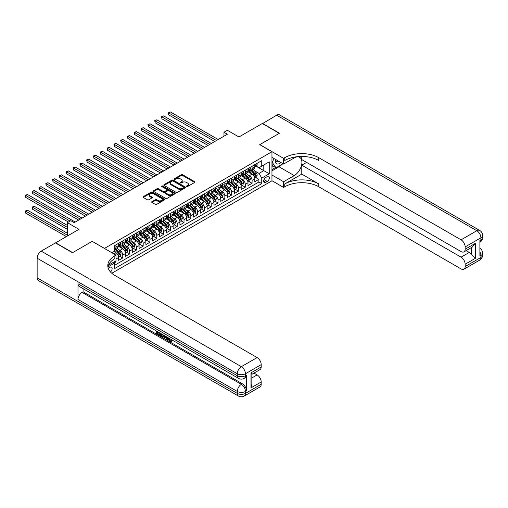 <?xml version="1.0" encoding="UTF-8"?>
<svg xmlns="http://www.w3.org/2000/svg" width="508" height="508" viewBox="0 0 508 508"><rect width="100%" height="100%" fill="white"/><g stroke="black" fill="none" stroke-linecap="round" stroke-linejoin="round"><path stroke-width="0.76" d="M186.614 186.544A0.66 0.381 0 0 0 187.554 186.544L194.653 182.448A0.946 0.546 0 0 0 194.926 182.061A0.946 0.546 0 0 0 194.653 181.674L182.626 174.733A0.946 0.546 0 0 0 181.286 174.733L174.187 178.829A0.66 0.381 0 0 0 175.12 179.368L176.041 178.841A3.023 1.746 0 0 1 180.315 178.841L181.318 179.419A3.023 1.746 0 0 1 182.207 180.651A3.023 1.746 0 0 1 181.318 181.889L180.404 182.416A0.66 0.381 0 0 0 181.337 182.956L182.258 182.429A3.023 1.746 0 0 1 186.531 182.429L187.535 183.007A3.023 1.746 0 0 1 188.417 184.239A3.023 1.746 0 0 1 187.535 185.477L186.614 186.004A0.66 0.381 0 0 0 186.614 186.544L186.614 186.004M110.484 271.983A3.08 1.778 120 0 0 112.046 269.31A3.08 1.778 120 0 0 111.487 267.183A3.08 1.778 120 0 0 109.944 267.335A3.08 1.778 120 0 0 108.464 268.859M151.956 201.657A0.946 0.546 0 0 0 151.676 202.044A0.946 0.546 0 0 0 151.956 202.432L155.327 204.375A0.946 0.546 0 0 0 156.667 204.375L164.548 199.822A0.946 0.546 0 0 0 164.827 199.441A0.946 0.546 0 0 0 164.548 199.053L152.521 192.107A0.946 0.546 0 0 0 151.187 192.107L143.3 196.66A0.946 0.546 0 0 0 143.021 197.047A0.946 0.546 0 0 0 143.3 197.434L147.377 199.784A0.946 0.546 0 0 0 148.711 199.784L152.089 197.841A0.946 0.546 0 0 0 152.362 197.453A0.946 0.546 0 0 0 152.089 197.066L150.063 195.898A2.527 1.46 0 0 1 149.327 194.869A2.527 1.46 0 0 1 150.889 193.523A2.527 1.46 0 0 1 153.638 193.834L161.557 198.406A2.527 1.46 0 0 1 162.3 199.441A2.527 1.46 0 0 1 160.738 200.787A2.527 1.46 0 0 1 157.982 200.469L156.667 199.708A0.946 0.546 0 0 0 155.327 199.708L151.956 201.657L151.956 202.432L155.327 200.495L155.327 199.708M92.246 241.395L104.502 248.393L271.958 151.714L259.709 144.64L279.279 133.337L262.261 123.514L238.944 136.976L227.374 130.296L223.971 132.258L227.374 134.226L74.206 222.65L70.802 220.688L67.399 222.65L67.399 236.017M92.246 241.319L72.676 252.616L55.658 242.792L78.975 229.33L67.399 222.65M176.111 192.38A0.946 0.546 0 0 0 177.444 192.38L185.331 187.827A0.946 0.546 0 0 0 185.604 187.439A0.946 0.546 0 0 0 185.331 187.058L173.304 180.111A0.946 0.546 0 0 0 171.964 180.111L164.084 184.664A0.946 0.546 0 0 0 163.805 185.052A0.946 0.546 0 0 0 164.084 185.433L176.111 192.38M162.039 186.69A0.66 0.381 0 0 1 162.712 186.779L162.712 185.998L174.936 193.053A0.946 0.546 0 0 1 175.216 193.44A0.946 0.546 0 0 1 174.936 193.827L167.056 198.38A0.946 0.546 0 0 1 165.716 198.38L153.689 191.433L153.689 190.665A0.946 0.546 0 0 0 153.416 191.046A0.946 0.546 0 0 0 153.689 191.433M153.689 190.665L157.067 188.716A0.946 0.546 0 0 1 158.401 188.716L163.278 191.529A0.946 0.546 0 0 0 164.617 191.529L166.853 190.24A0.946 0.546 0 0 0 167.132 189.852A0.946 0.546 0 0 0 166.853 189.465L161.773 186.538A0.66 0.381 0 0 1 162.712 185.998M114.522 262.693L115.938 261.874L115.049 261.366M116.002 258.966L118.662 257.435L118.662 260.306L122.746 257.943L119.647 256.159M118.313 249.371L120.021 250.361A3.848 2.223 60 0 1 122.746 255.073L125.47 253.505L125.47 256.375L129.553 254.013L126.454 252.228M125.12 245.44L126.829 246.431A3.848 2.223 60 0 1 129.553 251.143L132.277 249.574L132.277 252.444L136.36 250.082L133.261 248.298M131.928 241.51L133.636 242.5A3.848 2.223 60 0 1 136.36 247.218L139.084 245.643L139.084 248.514L143.167 246.151L140.068 244.367M138.735 237.579L140.443 238.57A3.848 2.223 60 0 1 143.167 243.288L145.891 241.713L145.891 244.583L149.974 242.221L146.876 240.436M145.542 233.655L147.25 234.639A3.848 2.223 60 0 1 149.974 239.357L152.698 237.782L152.698 240.652L156.781 238.296L153.683 236.506M152.349 229.724L154.057 230.708A3.848 2.223 60 0 1 156.781 235.426L159.506 233.851L159.506 236.722L163.589 234.366L160.49 232.575M159.156 225.793L160.865 226.778A3.848 2.223 60 0 1 163.589 231.496L166.313 229.921L166.313 232.791L170.396 230.435L167.297 228.644M165.964 221.863L167.672 222.847A3.848 2.223 60 0 1 170.396 227.565L173.12 225.99L173.12 228.86L177.203 226.505L174.104 224.714M172.771 217.932L174.479 218.916A3.848 2.223 60 0 1 177.203 223.634L179.927 222.059L179.927 224.93L184.01 222.574L180.911 220.783M179.578 214.001L181.286 214.986A3.848 2.223 60 0 1 184.01 219.704L186.734 218.135L186.734 220.999L190.817 218.643L187.719 216.852M186.385 210.071L188.093 211.055A3.848 2.223 60 0 1 190.817 215.773L193.542 214.205L193.542 217.068L197.625 214.713L194.526 212.922M193.192 206.14L194.901 207.131A3.848 2.223 60 0 1 197.625 211.842L200.349 210.274L200.349 213.138L204.432 210.782L201.333 208.998M200 202.209L201.708 203.2A3.848 2.223 60 0 1 204.432 207.912L207.156 206.343L207.156 209.213L211.239 206.851L208.14 205.067M206.807 198.279L208.515 199.269A3.848 2.223 60 0 1 211.239 203.981L213.963 202.413L213.963 205.283L218.046 202.921L214.947 201.136M213.614 194.348L215.322 195.339A3.848 2.223 60 0 1 218.046 200.05L220.77 198.482L220.77 201.352L224.854 198.99L221.755 197.206M220.421 190.417L222.129 191.408A3.848 2.223 60 0 1 224.854 196.126L227.578 194.551L227.578 197.421L231.661 195.059L228.562 193.275M227.228 186.493L228.937 187.477A3.848 2.223 60 0 1 231.661 192.195L234.385 190.621L234.385 193.491L238.468 191.135L235.369 189.344M234.036 182.562L235.744 183.547A3.848 2.223 60 0 1 238.468 188.265L241.192 186.69L241.192 189.56L245.275 187.204L242.176 185.414M240.843 178.632L242.551 179.616A3.848 2.223 60 0 1 245.275 184.334L247.999 182.759L247.999 185.63L252.082 183.274L252.082 180.404A3.848 2.223 -120 0 0 249.358 175.685L247.65 174.701M248.984 181.483L252.082 183.274M118.662 257.435A3.848 2.223 -120 0 0 115.938 252.717L113.894 251.536M125.47 253.505A3.848 2.223 -120 0 0 122.746 248.787L118.535 246.355M132.277 249.574A3.848 2.223 -120 0 0 129.553 244.856L125.343 242.424M139.084 245.643A3.848 2.223 -120 0 0 136.36 240.925L132.15 238.493M145.891 241.713A3.848 2.223 -120 0 0 143.167 236.995L138.957 234.569M152.698 237.782A3.848 2.223 -120 0 0 149.974 233.064L145.764 230.638M159.506 233.851A3.848 2.223 -120 0 0 156.781 229.133L152.571 226.708M166.313 229.921A3.848 2.223 -120 0 0 163.589 225.209L159.379 222.777M173.12 225.99A3.848 2.223 -120 0 0 170.396 221.278L166.186 218.846M179.927 222.059A3.848 2.223 -120 0 0 177.203 217.348L172.993 214.916M186.734 218.135A3.848 2.223 -120 0 0 184.01 213.417L179.8 210.985M193.542 214.205A3.848 2.223 -120 0 0 190.817 209.486L186.607 207.054M200.349 210.274A3.848 2.223 -120 0 0 197.625 205.556L193.415 203.124M207.156 206.343A3.848 2.223 -120 0 0 204.432 201.625L200.222 199.193M213.963 202.413A3.848 2.223 -120 0 0 211.239 197.695L207.029 195.262M220.77 198.482A3.848 2.223 -120 0 0 218.046 193.764L213.836 191.332M227.578 194.551A3.848 2.223 -120 0 0 224.854 189.833L220.643 187.408M234.385 190.621A3.848 2.223 -120 0 0 231.661 185.903L227.451 183.477M241.192 186.69A3.848 2.223 -120 0 0 238.468 181.972L234.258 179.546M247.999 182.759A3.848 2.223 -120 0 0 245.275 178.048L241.065 175.616M267.265 176.594L265.767 177.457A2.985 1.721 120 0 0 263.817 180.086A2.985 1.721 120 0 0 264.274 182.474A2.985 1.721 120 0 0 265.767 182.328L267.265 181.464A2.985 1.721 120 0 0 269.215 178.835A2.985 1.721 120 0 0 268.757 176.441A2.985 1.721 120 0 0 267.265 176.594M111.785 273.272L271.958 180.797L271.958 151.714M114.084 261.925L114.713 263.017L114.713 268.516L261.747 183.623L261.747 178.124L259.023 173.406L254.457 170.771M114.713 263.017L107.944 266.922M111.855 252.717L114.713 251.066L114.713 245.567L261.747 160.674L261.747 166.173L269.234 161.855L269.234 173.799L261.747 178.124M119.983 244.678L120.021 244.697A3.848 2.223 60 0 0 121.945 244.888L124.67 243.319A3.848 2.223 -120 0 0 125.47 241.554L125.47 239.357M126.79 240.748L126.829 240.767A3.848 2.223 60 0 0 128.753 240.957L131.477 239.389A3.848 2.223 -120 0 0 132.277 237.623L132.277 235.426M133.598 236.817L133.636 236.842A3.848 2.223 60 0 0 135.56 237.033L138.284 235.458A3.848 2.223 -120 0 0 139.084 233.693L139.084 231.496M140.405 232.886L140.443 232.912A3.848 2.223 60 0 0 142.367 233.102L145.091 231.527A3.848 2.223 -120 0 0 145.891 229.762L145.891 227.565M147.212 228.956L147.25 228.981A3.848 2.223 60 0 0 149.174 229.171L151.898 227.597A3.848 2.223 -120 0 0 152.698 225.838L152.698 223.634M154.019 225.031L154.057 225.05A3.848 2.223 60 0 0 155.981 225.241L158.706 223.666A3.848 2.223 -120 0 0 159.506 221.907L159.506 219.704M160.826 221.101L160.865 221.12A3.848 2.223 60 0 0 162.789 221.31L165.513 219.735A3.848 2.223 -120 0 0 166.313 217.976L166.313 215.773M167.634 217.17L167.672 217.189A3.848 2.223 60 0 0 169.596 217.38L172.32 215.805A3.848 2.223 -120 0 0 173.12 214.046L173.12 211.842M174.441 213.239L174.479 213.258A3.848 2.223 60 0 0 176.403 213.449L179.127 211.874A3.848 2.223 -120 0 0 179.927 210.115L179.927 207.912M181.248 209.309L181.286 209.328A3.848 2.223 60 0 0 183.21 209.518L185.934 207.95A3.848 2.223 -120 0 0 186.734 206.184L186.734 203.981M188.055 205.378L188.093 205.397A3.848 2.223 60 0 0 190.017 205.588L192.742 204.019A3.848 2.223 -120 0 0 193.542 202.254L193.542 200.05M194.862 201.447L194.901 201.466A3.848 2.223 60 0 0 196.825 201.657L199.549 200.089A3.848 2.223 -120 0 0 200.349 198.323L200.349 196.126M201.67 197.517L201.708 197.536A3.848 2.223 60 0 0 203.632 197.726L206.356 196.158A3.848 2.223 -120 0 0 207.156 194.393L207.156 192.195M208.477 193.586L208.515 193.605A3.848 2.223 60 0 0 210.439 193.796L213.163 192.227A3.848 2.223 -120 0 0 213.963 190.462L213.963 188.265M215.284 189.655L215.322 189.681A3.848 2.223 60 0 0 217.246 189.871L219.97 188.297A3.848 2.223 -120 0 0 220.77 186.531L220.77 184.334M222.091 185.725L222.129 185.75A3.848 2.223 60 0 0 224.053 185.941L226.778 184.366A3.848 2.223 -120 0 0 227.578 182.601L227.578 180.404M228.898 181.794L228.937 181.82A3.848 2.223 60 0 0 230.861 182.01L233.585 180.435A3.848 2.223 -120 0 0 234.385 178.676L234.385 176.473M235.712 177.87L235.744 177.889A3.848 2.223 60 0 0 237.668 178.079L240.392 176.505A3.848 2.223 -120 0 0 241.192 174.746L241.192 172.542M242.519 173.939L242.551 173.958A3.848 2.223 60 0 0 244.475 174.149L247.199 172.574A3.848 2.223 -120 0 0 247.999 170.815L247.999 168.612M114.713 265.214L258.889 181.972L258.889 179.343L254.806 181.699L254.806 178.829A3.848 2.223 -120 0 0 252.082 174.117L247.872 171.685M249.326 170.009L249.358 170.028A3.848 2.223 -120 0 0 251.282 170.218A3.848 2.223 -120 0 0 252.082 168.453L252.082 166.256M251.282 170.218L254.006 168.643A3.848 2.223 -120 0 0 254.806 166.884L254.806 164.681M115.938 244.856L115.938 247.059A3.848 2.223 60 0 1 115.138 248.818A3.848 2.223 60 0 1 114.713 248.977M115.138 248.818L117.862 247.25A3.848 2.223 -120 0 0 118.662 245.485L118.662 243.288M122.746 240.925L122.746 243.129A3.848 2.223 60 0 1 121.945 244.888M129.553 236.995L129.553 239.198A3.848 2.223 60 0 1 128.753 240.957M136.36 233.064L136.36 235.268A3.848 2.223 60 0 1 135.56 237.033M143.167 229.133L143.167 231.337A3.848 2.223 60 0 1 142.367 233.102M149.974 225.209L149.974 227.406A3.848 2.223 60 0 1 149.174 229.171M156.781 221.278L156.781 223.476A3.848 2.223 60 0 1 155.981 225.241M163.589 217.348L163.589 219.545A3.848 2.223 60 0 1 162.789 221.31M170.396 213.417L170.396 215.614A3.848 2.223 60 0 1 169.596 217.38M177.203 209.486L177.203 211.684A3.848 2.223 60 0 1 176.403 213.449M184.01 205.556L184.01 207.759A3.848 2.223 60 0 1 183.21 209.518M190.817 201.625L190.817 203.829A3.848 2.223 60 0 1 190.017 205.588M197.625 197.695L197.625 199.898A3.848 2.223 60 0 1 196.825 201.657M204.432 193.764L204.432 195.967A3.848 2.223 60 0 1 203.632 197.726M211.239 189.833L211.239 192.037A3.848 2.223 60 0 1 210.439 193.796M218.046 185.903L218.046 188.106A3.848 2.223 60 0 1 217.246 189.871M224.854 181.972L224.854 184.175A3.848 2.223 60 0 1 224.053 185.941M231.661 178.041L231.661 180.245A3.848 2.223 60 0 1 230.861 182.01M238.468 174.117L238.468 176.314A3.848 2.223 60 0 1 237.668 178.079M245.275 170.186L245.275 172.383A3.848 2.223 60 0 1 244.475 174.149M245.275 184.334L245.275 187.204M238.468 188.265L238.468 191.135M231.661 192.195L231.661 195.059M224.854 196.126L224.854 198.99M218.046 200.05L218.046 202.921M211.239 203.981L211.239 206.851M204.432 207.912L204.432 210.782M197.625 211.842L197.625 214.713M190.817 215.773L190.817 218.643M184.01 219.704L184.01 222.574M177.203 223.634L177.203 226.505M170.396 227.565L170.396 230.435M163.589 231.496L163.589 234.366M156.781 235.426L156.781 238.296M149.974 239.357L149.974 242.221M143.167 243.288L143.167 246.151M136.36 247.218L136.36 250.082M129.553 251.143L129.553 254.013M122.746 255.073L122.746 257.943M115.938 260.852L115.938 261.874M259.023 173.406L263.792 170.656L263.792 164.998L269.234 161.855M255.994 166.154L269.234 173.799M256.134 166.078L259.023 167.748L261.747 166.173M223.971 132.258L223.971 136.188M255.791 177.552L258.889 179.343M258.889 181.972L261.747 183.623M186.881 186.639L187.535 186.258A3.023 1.746 0 0 0 188.417 185.026L188.417 184.239M182.207 180.651L182.207 181.439A3.023 1.746 0 0 1 181.318 182.67L180.664 183.051M194.64 182.455L182.626 175.514A0.946 0.546 0 0 0 181.286 175.514L174.454 179.464M185.331 187.058L185.331 187.827L173.304 180.899A0.946 0.546 0 0 0 171.964 180.899L164.09 185.445M183.661 187.712A0.66 0.381 0 0 0 183.661 187.173L173.101 181.077A0.66 0.381 0 0 0 172.168 181.077L171.196 181.635A3.023 1.746 0 0 0 170.313 182.867A3.023 1.746 0 0 0 171.196 184.106L178.416 188.271A3.023 1.746 0 0 0 182.689 188.271L183.661 187.712L183.661 188.5A0.66 0.381 0 0 0 183.852 188.227L183.852 187.439M170.313 182.867L170.313 183.655A3.023 1.746 0 0 0 171.196 184.893L171.196 184.106M183.661 188.5L182.689 189.059A3.023 1.746 0 0 1 178.416 189.059L171.196 184.893M153.702 191.44L157.067 189.503L157.067 188.716M167.132 189.852L167.132 190.64A0.946 0.546 0 0 1 166.853 191.027L164.617 192.316A0.946 0.546 0 0 1 163.278 192.316L158.401 189.503A0.946 0.546 0 0 0 157.067 189.503M162.712 186.779L174.923 193.834M168.339 194.456A2.527 1.46 0 0 0 171.094 194.767A2.527 1.46 0 0 0 172.656 193.421A2.527 1.46 0 0 0 171.914 192.392L169.126 190.779A0.946 0.546 0 0 0 167.792 190.779L165.551 192.068A0.946 0.546 0 0 0 165.271 192.456A0.946 0.546 0 0 0 165.551 192.843L168.339 194.456L168.339 195.237A2.527 1.46 0 0 0 171.094 195.555A2.527 1.46 0 0 0 172.656 194.208L172.656 193.421M165.271 192.456L165.271 193.243A0.946 0.546 0 0 0 165.551 193.631L165.551 192.843M168.339 195.237L165.551 193.631M162.3 199.441L162.3 200.228A2.527 1.46 0 0 1 160.738 201.574A2.527 1.46 0 0 1 157.982 201.257L156.667 200.495A0.946 0.546 0 0 0 155.327 200.495M149.327 194.869L149.327 195.656A2.527 1.46 0 0 0 150.063 196.685L150.063 195.898M152.089 197.066L152.089 197.841L150.063 196.685M164.535 199.834L152.521 192.894A0.946 0.546 0 0 0 151.187 192.894L143.313 197.441M254.749 178.156L256.508 177.14L257.188 175.177A2.553 1.473 -120 0 0 256.191 172.777L253.086 169.177M252.463 174.365L248.907 170.25M250.438 173.165L248.374 170.777A6.115 3.531 -120 0 0 248.183 170.561M168.726 130.626L201.162 149.352L155.111 122.765L155.111 120.802L156.813 119.818L204.565 147.39M250.939 170.358L254.083 173.996A2.553 1.473 60 0 1 254.991 175.755L255.81 175.285A2.553 1.473 -120 0 0 254.902 173.526L251.79 169.926M251.123 170.294L254.502 174.212A1.302 0.749 60 0 1 254.832 174.72L255.81 175.285M256.61 163.639L257.188 164.643A2.553 1.473 60 0 1 256.661 165.773L255.365 166.516A2.553 1.473 -120 0 0 255.81 165.932L255.759 165.703M216.478 140.513L168.726 112.941L170.428 111.957L218.18 139.529M254.889 166.637L254.902 166.637A2.553 1.473 -120 0 0 255.365 166.516M255.48 165.741L255.81 165.932L254.991 166.402A2.553 1.473 60 0 1 254.806 166.764M214.776 141.497L168.726 114.91L168.726 112.941L168.351 112.725L170.428 111.957M168.726 114.91L168.351 112.725M275.444 159.341A6.255 3.613 120 0 0 277.476 164.04A6.255 3.613 120 0 0 280.937 162.516M275.85 159.582A4.286 2.477 120 0 0 276.739 161.582A4.286 2.477 120 0 0 277.368 161.773A4.286 2.477 120 0 0 278.911 161.347M283.058 163.741L276.009 167.805L273.285 166.237L271.958 164.344M276.009 167.805L272.339 162.579L273.933 158.471M271.958 162.363L272.339 162.579M262.465 123.634L276.689 115.183L476.822 230.727A5.779 3.334 120 0 1 479.711 230.441A5.779 5.779 0 0 1 482.6 235.445A5.779 3.334 180 0 1 480.911 237.801L465.15 246.901A5.779 3.334 -120 0 0 461.067 239.827L476.822 230.727A5.779 3.334 60 0 1 480.911 237.801L480.911 239.77L479.889 240.354L479.889 256.076L480.911 255.486L480.911 257.454A5.779 3.334 60 0 1 479.711 260.096L463.95 269.196A5.779 3.334 -120 0 0 465.15 266.554L480.911 257.454A5.779 3.334 0 0 0 482.6 255.092A5.779 5.779 0 0 1 479.711 260.096M262.465 123.393L279.483 133.223L259.772 144.678M271.958 175.019L283.597 181.737L294.253 175.59A10.833 6.255 120 0 0 301.327 166.046A10.833 6.255 120 0 0 299.669 157.366A10.833 6.255 120 0 0 294.253 157.905L283.597 164.052L283.597 158.356L284.759 157.683A24.066 13.894 180 0 1 318.795 157.683L461.067 239.827M283.597 181.737L283.597 187.439L284.759 186.773A24.066 13.894 180 0 1 318.795 186.773L461.067 268.91A5.779 3.334 -120 0 0 463.95 269.196M301.777 174.117L284.759 183.94A24.066 13.894 180 0 1 318.795 183.94L301.777 174.117L301.777 165.195L306.61 162.401M301.777 156.445L301.777 159.614L461.067 251.574A5.779 3.334 -120 0 0 463.95 251.866A5.779 3.334 -120 0 0 465.15 249.218L475.361 243.326L475.361 258.337L471.278 254.254L471.278 247.637M475.361 258.337L465.15 264.23L465.15 266.554M465.15 264.23A5.779 3.334 -120 0 0 461.067 257.156L469.233 252.444A5.779 3.334 60 0 1 471.278 254.254M301.777 165.195L461.067 257.156M276.689 115.183A5.779 3.334 -60 0 1 279.578 114.897L479.711 230.441M271.958 157.334L283.597 164.052M259.772 144.596L283.597 158.356M271.958 180.715L283.597 187.439M465.15 246.901L465.15 249.218M466.09 250.628L469.233 252.444M284.759 157.683L284.759 160.515A24.066 13.894 180 0 1 318.795 160.515L318.795 157.683M463.95 251.866L472.307 247.04L475.361 243.326M282.004 164.344A10.833 6.255 -60 0 1 279.006 166.783L271.958 170.853M271.958 169.596L275.533 167.532M271.958 167.234L273.495 166.351M169.043 338.245L170.307 340.887L170.783 341.052M168.554 337.991L169.767 341.205L170.561 341.3L171.456 340.366L172.034 340.855L171.006 341.935L169.818 341.776L167.97 337.655M165.227 337.61L164.421 338.601L163.805 338.245L164.84 335.845M167.43 337.337L168.243 340.176L167.697 340.493L167.088 340.138L166.624 338.423L164.884 337.414L164.421 338.601M157.632 332.505L157.632 333.508L160.039 334.899L160.039 335.445L159.493 335.756L156.508 334.035L156.508 331.032M159.779 332.924L159.233 333.426L157.086 332.188L157.086 333.82L157.632 333.508M77.984 283.743L237.274 375.71A5.779 3.334 120 0 0 238.474 378.352L79.184 286.391A5.779 3.334 -60 0 1 77.984 283.743L77.984 299.466A5.779 3.334 -60 0 1 82.067 292.392L83.09 291.802L242.38 383.769A5.779 3.334 60 0 1 246.469 390.843L246.469 375.12A5.779 3.334 60 0 1 245.269 377.768L244.246 378.352A5.779 3.334 -120 0 0 245.447 375.71L246.469 375.12M83.09 291.802L83.09 288.646M164.179 335.458L163.614 337.007L161.741 337.052L160.28 336.207L160.28 333.21M72.473 252.736L92.177 241.357L116.002 255.111L114.846 255.784A24.066 13.894 -0 0 0 107.798 265.608A24.066 13.894 -0 0 0 114.846 275.431L257.118 357.575A5.779 3.334 60 0 1 261.201 364.649L245.447 373.748L245.447 375.71A5.779 3.334 -0 0 1 237.274 375.71L237.274 373.748L37.141 258.197A5.779 3.334 -60 0 1 41.224 251.123L55.455 242.913L72.473 252.736M116.002 255.111L116.002 260.814L108.477 265.157M250.99 372.859L251.841 374.142L251.841 384.239L250.99 387.877L250.99 372.859L261.201 366.966L261.201 364.649M261.201 366.966A5.779 3.334 60 0 1 260.007 369.608L251.841 374.326M37.141 277.851L237.274 393.395A5.779 3.334 120 0 0 238.474 396.043L38.341 280.492A5.779 3.334 -60 0 1 37.141 277.851L37.141 258.197M253.981 373.094L257.118 374.904A5.779 3.334 60 0 1 261.201 381.978L250.99 387.877M246.469 390.843L245.447 391.433L245.447 393.395L261.201 384.296L261.201 381.978M261.201 384.296A5.779 3.334 60 0 1 260.007 386.944L244.246 396.043A5.779 3.334 -120 0 0 245.447 393.395A5.779 3.334 -0 0 1 237.274 393.395L237.274 391.433L77.984 299.466M114.846 255.784L114.846 258.61A24.066 13.894 -0 0 0 107.925 267.024M157.086 333.82L159.493 335.21L160.039 334.899M159.493 335.21L159.493 335.756M157.086 331.368L159.474 332.746M159.233 332.886L159.233 333.426M163.589 335.121L163.068 337.318M160.858 333.546L160.858 335.998L161.696 336.486L162.662 336.709L163.017 334.791M163.633 335.763L164.167 335.451M161.404 333.858L161.404 335.686L163.208 336.391M160.858 335.998L161.404 335.686M161.696 336.486L162.243 336.169M166.668 336.899L167.697 340.493M165.379 336.156L165.056 336.969L166.453 337.776L166.129 336.588M165.722 336.353L166.249 337.033M165.056 336.969L165.602 336.658M169.767 341.205L170.307 340.887M168.504 338.563L169.024 338.258M170.91 340.684L171.488 341.173L172.034 340.855M171.488 341.173L171.006 341.935M247.942 182.086L249.701 181.07L250.381 179.108A2.553 1.473 -120 0 0 249.384 176.708L246.278 173.107M245.656 178.295L242.1 174.181M243.63 177.095L241.567 174.708A6.115 3.531 -120 0 0 241.376 174.492M161.919 134.556L194.354 153.283L148.304 126.695L148.304 124.733L150.006 123.749L197.758 151.321M244.132 174.288L247.275 177.927A2.553 1.473 60 0 1 248.183 179.686L249.003 179.216A2.553 1.473 -120 0 0 248.094 177.457L244.983 173.857M244.316 174.225L247.694 178.143A1.302 0.749 60 0 1 248.025 178.651L249.003 179.216M241.135 186.017L242.894 185.001L243.573 183.039A2.553 1.473 -120 0 0 242.576 180.638L239.471 177.038M238.849 182.226L235.293 178.111M236.823 181.026L234.76 178.638A6.115 3.531 -120 0 0 234.569 178.422M155.111 138.487L187.547 157.213L141.497 130.626L141.497 128.664L143.199 127.679L190.951 155.251M237.325 178.219L240.468 181.858A2.553 1.473 60 0 1 241.376 183.617L242.195 183.147A2.553 1.473 -120 0 0 241.287 181.388L238.176 177.787M237.509 178.156L240.887 182.074A1.302 0.749 60 0 1 241.217 182.582L242.195 183.147M234.328 189.948L236.087 188.932L236.766 186.963A2.553 1.473 -120 0 0 235.769 184.569L232.664 180.969M232.035 186.157L228.486 182.035M230.016 184.956L227.952 182.569A6.115 3.531 -120 0 0 227.762 182.353M148.304 142.418L180.74 161.144L134.69 134.556L134.69 132.594L136.392 131.61L184.144 159.182M230.518 182.143L233.661 185.788A2.553 1.473 60 0 1 234.569 187.547L235.388 187.077A2.553 1.473 -120 0 0 234.48 185.318L231.369 181.718M230.702 182.086L234.08 185.998A1.302 0.749 60 0 1 234.41 186.512L235.388 187.077M227.52 193.878L229.279 192.862L229.959 190.894A2.553 1.473 -120 0 0 228.962 188.5L225.857 184.899M225.228 190.081L221.679 185.966M223.209 188.887L221.145 186.499A6.115 3.531 -120 0 0 220.955 186.284M141.497 146.348L173.933 165.075L127.883 138.487L127.883 136.525L129.584 135.541L177.336 163.112M223.711 186.074L226.854 189.719A2.553 1.473 60 0 1 227.762 191.478L228.581 191.002A2.553 1.473 -120 0 0 227.673 189.249L224.561 185.649M223.895 186.017L227.273 189.929A1.302 0.749 60 0 1 227.603 190.436L228.581 191.002M249.803 167.57L250.381 168.573A2.553 1.473 60 0 1 249.853 169.704L248.558 170.447A2.553 1.473 -120 0 0 249.003 169.863L248.952 169.634M209.671 144.443L161.919 116.872L163.62 115.888L211.372 143.459M248.082 170.567L248.094 170.567A2.553 1.473 -120 0 0 248.558 170.447M248.672 169.672L249.003 169.863L248.183 170.332A2.553 1.473 60 0 1 247.999 170.694M207.969 145.421L161.919 118.834L161.919 116.872L161.544 116.656L163.62 115.888M161.919 118.834L161.544 116.656M242.995 171.501L243.573 172.504A2.553 1.473 60 0 1 243.046 173.634L241.751 174.377A2.553 1.473 -120 0 0 242.195 173.793L242.145 173.565M202.863 148.374L154.737 120.587L156.813 119.818M241.275 174.498L241.287 174.498A2.553 1.473 -120 0 0 241.751 174.377M241.865 173.603L242.195 173.793L241.376 174.263A2.553 1.473 60 0 1 241.192 174.625M155.111 122.765L154.737 120.587M236.188 175.431L236.766 176.435A2.553 1.473 60 0 1 236.239 177.559L234.944 178.308A2.553 1.473 -120 0 0 235.388 177.724L235.337 177.495M196.056 152.305L147.93 124.517L150.006 123.749M234.467 178.429L234.48 178.429A2.553 1.473 -120 0 0 234.944 178.308M235.058 177.533L235.388 177.724L234.569 178.194A2.553 1.473 60 0 1 234.385 178.556M148.304 126.695L147.93 124.517M229.381 179.362L229.959 180.365A2.553 1.473 60 0 1 229.432 181.489L228.136 182.239A2.553 1.473 -120 0 0 228.581 181.648L228.53 181.426M189.249 156.229L141.122 128.448L143.199 127.679M227.66 182.359L227.673 182.359A2.553 1.473 -120 0 0 228.136 182.239M228.251 181.458L228.581 181.648L227.762 182.124A2.553 1.473 60 0 1 227.578 182.486M141.497 130.626L141.122 128.448M220.713 197.809L222.472 196.793L223.152 194.824A2.553 1.473 -120 0 0 222.155 192.43L219.05 188.83M218.421 194.012L214.871 189.897M216.402 192.818L214.338 190.424A6.115 3.531 -120 0 0 214.147 190.214M134.69 150.279L167.126 169.005L121.075 142.418L121.075 140.456L122.777 139.471L170.529 167.043M216.903 190.005L220.047 193.65A2.553 1.473 60 0 1 220.955 195.409L221.774 194.932A2.553 1.473 -120 0 0 220.866 193.18L217.754 189.579M217.087 189.948L220.466 193.859A1.302 0.749 60 0 1 220.796 194.367L221.774 194.932M222.574 183.293L223.152 184.296A2.553 1.473 60 0 1 222.625 185.42L221.329 186.169A2.553 1.473 -120 0 0 221.774 185.579L221.723 185.356M182.442 160.16L134.315 132.378L136.392 131.61M220.853 186.29L220.866 186.29A2.553 1.473 -120 0 0 221.329 186.169M221.444 185.388L221.774 185.579L220.955 186.055A2.553 1.473 60 0 1 220.77 186.417M134.69 134.556L134.315 132.378M213.906 201.739L215.665 200.724L216.344 198.755A2.553 1.473 -120 0 0 215.348 196.361L212.242 192.761M211.614 197.942L208.064 193.827M209.594 196.748L207.531 194.354A6.115 3.531 -120 0 0 207.34 194.145M127.883 154.21L160.318 172.936L114.268 146.348L114.268 144.38L115.97 143.402L163.722 170.967M210.096 193.935L213.239 197.58A2.553 1.473 60 0 1 214.147 199.339L214.967 198.863A2.553 1.473 -120 0 0 214.059 197.11L210.947 193.504M210.28 193.878L213.658 197.79A1.302 0.749 60 0 1 213.989 198.298L214.967 198.863M215.767 187.223L216.344 188.22A2.553 1.473 60 0 1 215.817 189.351L214.522 190.1A2.553 1.473 -120 0 0 214.967 189.509L214.909 189.287M175.635 164.09L127.508 136.309L129.584 135.541M214.046 190.221L214.059 190.221A2.553 1.473 -120 0 0 214.522 190.1M214.636 189.319L214.967 189.509L214.147 189.986A2.553 1.473 60 0 1 213.963 190.348M127.883 138.487L127.508 136.309M207.099 205.67L208.858 204.654L209.537 202.686A2.553 1.473 -120 0 0 208.54 200.292L205.435 196.691M204.807 201.873L201.257 197.758M202.787 200.679L200.724 198.285A6.115 3.531 -120 0 0 200.533 198.076M121.075 158.14L153.511 176.867L107.461 150.279L107.461 148.311L109.163 147.333L156.915 174.898M203.289 197.866L206.432 201.511A2.553 1.473 60 0 1 207.34 203.27L208.159 202.794A2.553 1.473 -120 0 0 207.251 201.035L204.14 197.434M203.473 197.809L206.851 201.72A1.302 0.749 60 0 1 207.181 202.228L208.159 202.794M208.959 191.154L209.537 192.151A2.553 1.473 60 0 1 209.01 193.281L207.715 194.031A2.553 1.473 -120 0 0 208.159 193.44L208.102 193.218M168.827 168.021L120.701 140.233L122.777 139.471M207.239 194.151L207.251 194.151A2.553 1.473 -120 0 0 207.715 194.031M207.829 193.25L208.159 193.44L207.34 193.91A2.553 1.473 60 0 1 207.156 194.278M121.075 142.418L120.701 140.233M200.292 209.594L202.051 208.585L202.73 206.616A2.553 1.473 -120 0 0 201.733 204.222L198.628 200.622M197.999 205.804L194.45 201.689M195.98 204.603L193.916 202.216A6.115 3.531 -120 0 0 193.726 202.006M114.268 162.071L146.704 180.797L100.654 154.21L100.654 152.241L102.356 151.263L150.108 178.829M196.482 201.797L199.625 205.442A2.553 1.473 60 0 1 200.533 207.194L201.352 206.724A2.553 1.473 -120 0 0 200.444 204.965L197.333 201.365M196.666 201.739L200.044 205.651A1.302 0.749 60 0 1 200.374 206.159L201.352 206.724M202.152 195.085L202.73 196.082A2.553 1.473 60 0 1 202.203 197.212L200.908 197.961A2.553 1.473 -120 0 0 201.352 197.371L201.295 197.142M162.02 171.952L113.894 144.164L115.97 143.402M200.431 198.076L200.444 198.076A2.553 1.473 -120 0 0 200.908 197.961M201.022 197.18L201.352 197.371L200.533 197.841A2.553 1.473 60 0 1 200.349 198.209M114.268 146.348L113.894 144.164M193.484 213.525L195.243 212.509L195.923 210.547A2.553 1.473 -120 0 0 194.926 208.153L191.821 204.553M191.192 209.734L187.643 205.619M189.173 208.534L187.109 206.146A6.115 3.531 -120 0 0 186.919 205.937M107.461 166.002L139.897 184.728L93.847 158.14L93.847 156.172L95.548 155.188L143.3 182.759M189.674 205.727L192.818 209.372A2.553 1.473 60 0 1 193.726 211.125L194.545 210.655A2.553 1.473 -120 0 0 193.637 208.896L190.525 205.296M189.859 205.67L193.237 209.582A1.302 0.749 60 0 1 193.567 210.09L194.545 210.655M195.345 199.009L195.923 200.012A2.553 1.473 60 0 1 195.396 201.143L194.1 201.892A2.553 1.473 -120 0 0 194.545 201.301L194.488 201.073M155.213 175.882L107.086 148.095L109.163 147.333M193.624 202.006L193.637 202.006A2.553 1.473 -120 0 0 194.1 201.892M194.215 201.111L194.545 201.301L193.726 201.771A2.553 1.473 60 0 1 193.542 202.133M107.461 150.279L107.086 148.095M186.677 217.456L188.436 216.44L189.116 214.478A2.553 1.473 -120 0 0 188.119 212.084L185.014 208.483M184.385 213.665L180.835 209.55M182.366 212.465L180.302 210.077A6.115 3.531 -120 0 0 180.111 209.868M100.654 169.926L133.09 188.659L87.039 162.071L87.039 160.103L88.741 159.118L136.493 186.69M182.867 209.658L186.011 213.303A2.553 1.473 60 0 1 186.919 215.055L187.738 214.586A2.553 1.473 -120 0 0 186.83 212.827L183.718 209.226M183.051 209.601L186.43 213.512A1.302 0.749 60 0 1 186.76 214.02L187.738 214.586M188.538 202.94L189.097 203.918A2.553 1.473 60 0 1 188.589 205.073L187.293 205.816A2.553 1.473 -120 0 0 187.738 205.232L187.681 205.003M148.406 179.813L100.279 152.025L102.356 151.263M186.817 205.937L186.83 205.937A2.553 1.473 -120 0 0 187.293 205.816M187.408 205.041L187.738 205.232L186.919 205.702A2.553 1.473 60 0 1 186.734 206.064M100.654 154.21L100.279 152.025M179.87 221.386L181.629 220.37L182.309 218.408A2.553 1.473 -120 0 0 181.312 216.014L178.206 212.407M177.578 217.595L174.028 213.481M175.558 216.395L173.495 214.008A6.115 3.531 -120 0 0 173.304 213.798M93.847 173.857L126.282 192.589L80.232 166.002L80.232 164.033L81.934 163.049L129.686 190.621M176.06 213.589L179.203 217.227A2.553 1.473 60 0 1 180.111 218.986L180.931 218.516A2.553 1.473 -120 0 0 180.023 216.757L176.911 213.157M176.244 213.525L179.622 217.443A1.302 0.749 60 0 1 179.953 217.951L180.931 218.516M181.731 206.87L182.309 207.874A2.553 1.473 60 0 1 181.781 209.004L180.486 209.747A2.553 1.473 -120 0 0 180.931 209.163L180.873 208.934M141.599 183.744L93.472 155.956L95.548 155.188M180.01 209.868L180.023 209.868A2.553 1.473 -120 0 0 180.486 209.747M180.6 208.972L180.931 209.163L180.111 209.633A2.553 1.473 60 0 1 179.927 209.994M93.847 158.14L93.472 155.956M173.063 225.317L174.822 224.301L175.501 222.339A2.553 1.473 -120 0 0 174.504 219.939L171.399 216.338M170.771 221.526L167.221 217.411M168.751 220.326L166.688 217.938A6.115 3.531 -120 0 0 166.497 217.722M87.039 177.787L119.475 196.513L73.425 169.926L73.425 167.964L75.127 166.98L122.879 194.551M169.253 217.519L172.396 221.158A2.553 1.473 60 0 1 173.304 222.917L174.123 222.447A2.553 1.473 -120 0 0 173.215 220.688L170.104 217.087M169.437 217.456L172.815 221.374A1.302 0.749 60 0 1 173.145 221.882L174.123 222.447M174.923 210.801L175.501 211.804A2.553 1.473 60 0 1 174.974 212.935L173.679 213.678A2.553 1.473 -120 0 0 174.123 213.093L174.066 212.865M134.791 187.674L86.665 159.887L88.741 159.118M173.203 213.798L173.215 213.798A2.553 1.473 -120 0 0 173.679 213.678M173.793 212.903L174.123 213.093L173.304 213.563A2.553 1.473 60 0 1 173.12 213.925M87.039 162.071L86.665 159.887M166.256 229.248L168.015 228.232L168.694 226.27A2.553 1.473 -120 0 0 167.697 223.869L164.592 220.269M163.963 225.457L160.414 221.342M161.944 224.257L159.88 221.869A6.115 3.531 -120 0 0 159.69 221.653M80.232 181.718L112.668 200.444L66.618 173.857L66.618 171.894L68.32 170.91L116.072 198.482M162.446 221.45L165.589 225.088A2.553 1.473 60 0 1 166.497 226.847L167.316 226.377A2.553 1.473 -120 0 0 166.408 224.619L163.297 221.018M162.63 221.386L166.008 225.304A1.302 0.749 60 0 1 166.338 225.812L167.316 226.377M168.116 214.732L168.694 215.735A2.553 1.473 60 0 1 168.167 216.865L166.872 217.608A2.553 1.473 -120 0 0 167.316 217.024L167.259 216.795M127.984 191.605L79.858 163.817L81.934 163.049M166.395 217.729L166.408 217.729A2.553 1.473 -120 0 0 166.872 217.608M166.986 216.833L167.316 217.024L166.497 217.494A2.553 1.473 60 0 1 166.313 217.856M80.232 166.002L79.858 163.817M159.448 233.178L161.207 232.162L161.887 230.2A2.553 1.473 -120 0 0 160.89 227.8L157.785 224.199M157.156 229.387L153.607 225.273M155.137 228.187L153.073 225.8A6.115 3.531 -120 0 0 152.883 225.584M73.425 185.649L105.861 204.375L59.811 177.787L59.811 175.825L61.512 174.841L109.264 202.413M155.638 225.381L158.782 229.019A2.553 1.473 60 0 1 159.69 230.778L160.509 230.308A2.553 1.473 -120 0 0 159.601 228.549L156.489 224.949M155.823 225.317L159.201 229.235A1.302 0.749 60 0 1 159.531 229.743L160.509 230.308M161.309 218.662L161.887 219.666A2.553 1.473 60 0 1 161.36 220.796L160.064 221.539A2.553 1.473 -120 0 0 160.509 220.955L160.452 220.726M121.177 195.536L73.05 167.748L75.127 166.98M159.588 221.659L159.601 221.659A2.553 1.473 -120 0 0 160.064 221.539M160.179 220.764L160.509 220.955L159.69 221.424A2.553 1.473 60 0 1 159.506 221.786M73.425 169.926L73.05 167.748M152.641 237.109L154.4 236.093L155.08 234.124A2.553 1.473 -120 0 0 154.083 231.731L150.978 228.13M150.349 233.318L146.799 229.197M148.33 232.118L146.266 229.73A6.115 3.531 -120 0 0 146.075 229.514M66.618 189.579L99.054 208.305L53.003 181.718L53.003 179.756L54.705 178.772L102.457 206.343M148.831 229.311L151.975 232.95A2.553 1.473 60 0 1 152.883 234.709L153.702 234.239A2.553 1.473 -120 0 0 152.794 232.48L149.682 228.879M149.015 229.248L152.394 233.159A1.302 0.749 60 0 1 152.724 233.674L153.702 234.239M154.502 222.593L155.08 223.596A2.553 1.473 60 0 1 154.553 224.726L153.257 225.469A2.553 1.473 -120 0 0 153.702 224.885L153.645 224.657M114.37 199.466L66.243 171.679L68.32 170.91M152.781 225.59L152.794 225.59A2.553 1.473 -120 0 0 153.257 225.469M153.372 224.695L153.702 224.885L152.883 225.355A2.553 1.473 60 0 1 152.698 225.717M66.618 173.857L66.243 171.679M145.834 241.04L147.593 240.024L148.273 238.055A2.553 1.473 -120 0 0 147.276 235.661L144.164 232.061M143.542 237.249L139.992 233.128M141.522 236.049L139.459 233.661A6.115 3.531 -120 0 0 139.268 233.445M59.811 193.51L92.246 212.236L46.196 185.649L46.196 183.686L47.898 182.702L95.65 210.274M142.024 233.236L145.167 236.88A2.553 1.473 60 0 1 146.075 238.639L146.895 238.169A2.553 1.473 -120 0 0 145.987 236.411L142.875 232.81M142.208 233.178L145.586 237.09A1.302 0.749 60 0 1 145.917 237.598L146.895 238.169M147.695 226.524L148.273 227.527A2.553 1.473 60 0 1 147.745 228.651L146.45 229.4A2.553 1.473 -120 0 0 146.895 228.81L146.837 228.587M107.563 203.397L59.436 175.609L61.512 174.841M145.974 229.521L145.987 229.521A2.553 1.473 -120 0 0 146.45 229.4M146.564 228.625L146.895 228.81L146.075 229.286A2.553 1.473 60 0 1 145.891 229.648M59.811 177.787L59.436 175.609M139.027 244.97L140.786 243.954L141.465 241.986A2.553 1.473 -120 0 0 140.468 239.592L137.357 235.991M136.735 241.173L133.185 237.058M134.715 239.979L132.651 237.592A6.115 3.531 -120 0 0 132.461 237.376M53.003 197.441L85.439 216.167L39.389 189.579L39.389 187.617L41.091 186.633L88.843 214.205M135.217 237.166L138.36 240.811A2.553 1.473 60 0 1 139.268 242.57L140.087 242.094A2.553 1.473 -120 0 0 139.179 240.341L136.068 236.741M135.401 237.109L138.779 241.021A1.302 0.749 60 0 1 139.109 241.529L140.087 242.094M140.887 230.454L141.465 231.458A2.553 1.473 60 0 1 140.938 232.581L139.643 233.331A2.553 1.473 -120 0 0 140.087 232.74L140.03 232.518M100.755 207.321L52.629 179.54L54.705 178.772M139.167 233.451L139.179 233.451A2.553 1.473 -120 0 0 139.643 233.331M139.757 232.55L140.087 232.74L139.268 233.216A2.553 1.473 60 0 1 139.084 233.578M53.003 181.718L52.629 179.54M132.22 248.901L133.979 247.885L134.658 245.916A2.553 1.473 -120 0 0 133.661 243.523L130.55 239.922M129.927 245.104L126.378 240.989M127.908 243.91L125.844 241.516A6.115 3.531 -120 0 0 125.654 241.306M46.196 201.371L78.632 220.097L32.582 193.51L32.582 191.541L34.284 190.564L82.036 218.129M128.41 241.097L131.553 244.742A2.553 1.473 60 0 1 132.461 246.501L133.28 246.024A2.553 1.473 -120 0 0 132.372 244.272L129.261 240.671M128.594 241.04L131.972 244.951A1.302 0.749 60 0 1 132.302 245.459L133.28 246.024M134.08 234.385L134.658 235.388A2.553 1.473 60 0 1 134.131 236.512L132.836 237.261A2.553 1.473 -120 0 0 133.28 236.671L133.223 236.449M93.948 211.252L45.822 183.471L47.898 182.702M132.359 237.382L132.372 237.382A2.553 1.473 -120 0 0 132.836 237.261M132.95 236.48L133.28 236.671L132.461 237.147A2.553 1.473 60 0 1 132.277 237.509M46.196 185.649L45.822 183.471M125.413 252.832L127.171 251.816L127.851 249.847A2.553 1.473 -120 0 0 126.854 247.453L123.742 243.853M123.12 249.034L119.571 244.919M121.101 247.841L119.037 245.447A6.115 3.531 -120 0 0 118.847 245.237M39.389 205.302L68.421 222.059L25.775 197.441L25.775 195.472L27.476 194.494L75.228 222.059M121.603 245.027L124.746 248.672A2.553 1.473 60 0 1 125.654 250.431L126.473 249.955A2.553 1.473 -120 0 0 125.565 248.202L122.453 244.596M121.787 244.97L125.165 248.882A1.302 0.749 60 0 1 125.495 249.39L126.473 249.955M127.273 238.316L127.851 239.312A2.553 1.473 60 0 1 127.324 240.443L126.028 241.192A2.553 1.473 -120 0 0 126.473 240.601L126.416 240.379M87.141 215.182L39.014 187.401L41.091 186.633M125.552 241.313L125.565 241.313A2.553 1.473 -120 0 0 126.028 241.192M126.143 240.411L126.473 240.601L125.654 241.078A2.553 1.473 60 0 1 125.47 241.44M39.389 189.579L39.014 187.401M118.605 256.756L120.364 255.746L121.044 253.778A2.553 1.473 -120 0 0 120.047 251.384L116.935 247.783M116.313 252.965L114.687 251.079M67.399 225.406L34.284 206.28L32.582 207.264L32.582 209.233L67.399 229.33M114.795 248.958L117.939 252.603A2.553 1.473 60 0 1 118.847 254.356L119.666 253.886A2.553 1.473 -120 0 0 118.758 252.127L115.646 248.526M114.979 248.901L118.358 252.813A1.302 0.749 60 0 1 118.688 253.321L119.666 253.886M32.582 209.233L32.207 207.048L67.399 227.368M32.207 207.048L34.284 206.28M120.466 242.246L121.044 243.243A2.553 1.473 60 0 1 120.517 244.373L119.221 245.123A2.553 1.473 -120 0 0 119.666 244.532L119.609 244.31M80.334 219.113L32.207 191.326L34.284 190.564M118.745 245.243L118.758 245.243A2.553 1.473 -120 0 0 119.221 245.123M119.336 244.342L119.666 244.532L118.847 245.002A2.553 1.473 60 0 1 118.662 245.37M32.582 193.51L32.207 191.326M67.399 233.261L27.476 210.21L25.775 211.195L25.775 213.163L66.377 236.601M25.775 213.163L25.4 210.979L67.399 235.229M25.4 210.979L27.476 210.21M70.123 221.082L25.4 195.256L27.476 194.494M25.775 197.441L25.4 195.256M113.894 253.898L115.938 252.717M120.021 250.361L122.746 248.787M126.829 246.431L129.553 244.856M133.636 242.5L136.36 240.925M140.443 238.57L143.167 236.995M147.25 234.639L149.974 233.064M154.057 230.708L156.781 229.133M160.865 226.778L163.589 225.209M167.672 222.847L170.396 221.278M174.479 218.916L177.203 217.348M181.286 214.986L184.01 213.417M188.093 211.055L190.817 209.486M194.901 207.131L197.625 205.556M201.708 203.2L204.432 201.625M208.515 199.269L211.239 197.695M215.322 195.339L218.046 193.764M222.129 191.408L224.854 189.833M228.937 187.477L231.661 185.903M235.744 183.547L238.468 181.972M242.551 179.616L245.275 178.048M249.358 175.685L252.082 174.117M252.082 168.453L254.806 166.884M115.938 247.059L118.662 245.485M122.746 243.129L125.47 241.554M129.553 239.198L132.277 237.623M136.36 235.268L139.084 233.693M143.167 231.337L145.891 229.762M149.974 227.406L152.698 225.838M156.781 223.476L159.506 221.907M163.589 219.545L166.313 217.976M170.396 215.614L173.12 214.046M177.203 211.684L179.927 210.115M184.01 207.759L186.734 206.184M190.817 203.829L193.542 202.254M197.625 199.898L200.349 198.323M204.432 195.967L207.156 194.393M211.239 192.037L213.963 190.462M218.046 188.106L220.77 186.531M224.854 184.175L227.578 182.601M231.661 180.245L234.385 178.676M238.468 176.314L241.192 174.746M245.275 172.383L247.999 170.815M252.082 180.404L254.806 178.829M263.995 179.578L267.265 181.464M263.652 181.108L265.767 182.328M187.535 186.258L187.535 185.477M180.404 182.956L180.404 182.416M181.318 182.67L181.318 181.889M174.187 179.368L174.187 178.829M181.286 175.514L181.286 174.733M182.626 175.514L182.626 174.733M194.653 182.448L194.653 181.674M164.084 185.433L164.084 184.664M171.964 180.899L171.964 180.111M173.304 180.899L173.304 180.111M178.416 189.059L178.416 188.271M182.689 189.059L182.689 188.271M158.401 189.503L158.401 188.716M163.278 192.316L163.278 191.529M164.617 192.316L164.617 191.529M166.853 191.027L166.853 190.24M174.936 193.827L174.936 193.053M156.667 200.495L156.667 199.708M157.982 201.257L157.982 200.469M143.3 197.434L143.3 196.66M151.187 192.894L151.187 192.107M152.521 192.894L152.521 192.107M164.548 199.822L164.548 199.053M254.356 176.847L257.169 175.222M254.902 173.526L256.191 172.777M252.87 174.701L254.083 173.996M257.169 164.611L254.806 165.976M284.759 183.94L284.759 186.773M318.795 183.94L318.795 186.773M479.889 251.778A5.779 3.334 60 0 1 480.911 255.486A5.779 3.334 180 0 0 482.6 253.13A5.779 5.779 0 0 0 479.889 248.234M479.889 242.303A5.779 5.779 0 0 0 482.6 237.407A5.779 3.334 0 0 1 480.911 239.77A5.779 3.334 60 0 1 479.889 242.297M279.006 166.783L294.253 175.59M41.224 251.123L241.364 366.674L257.118 357.575M82.067 292.392L241.364 384.359L242.38 383.769M251.841 377.952L257.118 374.904M241.364 366.674A5.779 3.334 120 0 0 237.274 373.748A5.779 3.334 180 0 0 245.447 373.748A5.779 3.334 -120 0 0 241.364 366.674M241.364 384.359A5.779 3.334 120 0 0 237.274 391.433A5.779 3.334 180 0 0 245.447 391.433A5.779 3.334 -120 0 0 241.364 384.359M247.548 180.778L250.361 179.153M248.094 177.457L249.384 176.708M246.062 178.632L247.275 177.927M240.741 184.709L243.554 183.083M241.287 181.388L242.576 180.638M239.255 182.562L240.468 181.858M233.934 188.639L236.747 187.014M234.48 185.318L235.769 184.569M232.442 186.493L233.661 185.788M227.127 192.57L229.94 190.945M227.673 189.249L228.962 188.5M225.635 190.424L226.854 189.719M250.361 168.542L247.999 169.907M243.554 172.472L241.192 173.838M236.747 176.403L234.385 177.768M229.94 180.334L227.578 181.699M220.32 196.501L223.133 194.875M220.866 193.18L222.155 192.43M218.827 194.354L220.047 193.65M223.133 184.264L220.77 185.63M213.512 200.431L216.325 198.806M214.059 197.11L215.348 196.361M212.02 198.279L213.239 197.58M216.325 188.195L213.963 189.56M206.705 204.362L209.518 202.736M207.251 201.035L208.54 200.292M205.213 202.209L206.432 201.511M209.518 192.126L207.156 193.491M199.898 208.286L202.711 206.667M200.444 204.965L201.733 204.222M198.406 206.14L199.625 205.442M202.711 196.056L200.349 197.421M193.091 212.217L195.904 210.598M193.637 208.896L194.926 208.153M191.599 210.071L192.818 209.372M195.904 199.987L193.542 201.352M186.284 216.148L189.097 214.528M186.83 212.827L188.119 212.084M184.791 214.001L186.011 213.303M189.097 203.918L186.734 205.283M179.476 220.078L182.289 218.459M180.023 216.757L181.312 216.014M177.984 217.932L179.203 217.227M182.289 207.842L179.927 209.213M172.669 224.009L175.482 222.383M173.215 220.688L174.504 219.939M171.177 221.863L172.396 221.158M175.482 211.773L173.12 213.138M165.862 227.94L168.675 226.314M166.408 224.619L167.697 223.869M164.37 225.793L165.589 225.088M168.675 215.703L166.313 217.068M159.055 231.87L161.868 230.245M159.601 228.549L160.89 227.8M157.563 229.724L158.782 229.019M161.868 219.634L159.506 220.999M152.248 235.801L155.061 234.175M152.794 232.48L154.083 231.731M150.755 233.655L151.975 232.95M155.061 223.564L152.698 224.93M145.44 239.732L148.253 238.106M145.987 236.411L147.276 235.661M143.948 237.585L145.167 236.88M148.253 227.495L145.891 228.86M138.633 243.662L141.446 242.037M139.179 240.341L140.468 239.592M137.141 241.516L138.36 240.811M141.446 231.426L139.084 232.791M131.826 247.593L134.639 245.967M132.372 244.272L133.661 243.523M130.334 245.447L131.553 244.742M134.639 235.356L132.277 236.722M125.019 251.524L127.832 249.898M125.565 248.202L126.854 247.453M123.527 249.371L124.746 248.672M127.832 239.287L125.47 240.652M118.212 255.448L121.025 253.829M118.758 252.127L120.047 251.384M116.719 253.301L117.939 252.603M121.025 243.218L118.662 244.583M482.6 253.13L482.6 255.092M482.6 235.445L482.6 237.407M238.474 378.352A5.779 5.779 0 0 0 244.246 378.352M238.474 396.043A5.779 5.779 0 0 0 244.246 396.043"/></g></svg>

